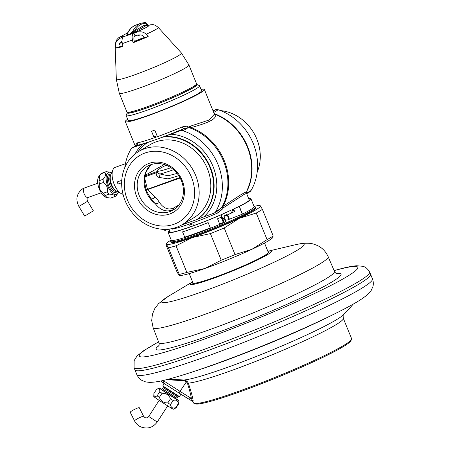 <?xml version="1.0" encoding="UTF-8"?>
<svg xmlns="http://www.w3.org/2000/svg" width="450" height="450" viewBox="0 0 450 450"><rect width="100%" height="100%" fill="white"/><g stroke="black" fill="none" stroke-linecap="round" stroke-linejoin="round"><path stroke-width="0.67" d="M127.502 112.348A37.581 3.105 157.9 0 0 127.311 112.646A37.581 3.105 157.9 0 0 146.565 108.056A37.581 3.105 -22.1 0 0 182.138 93.471A37.581 3.105 -22.1 0 0 196.706 84.471A37.581 3.105 -22.1 0 0 196.357 84.386M199.569 85.77L201.549 90.647A39.611 3.274 -22.1 0 1 148.466 115.312A39.611 3.274 -22.1 0 1 128.149 120.454L126.169 115.577A39.611 3.274 157.9 0 0 146.486 110.436A39.611 3.274 -22.1 0 0 199.569 85.77A39.611 3.274 -22.1 0 0 199.339 85.567L196.706 84.471M126.169 115.577A39.611 3.274 157.9 0 1 126.191 115.273L127.311 112.646M127.125 112.191L128.441 112.736A36.562 3.021 -22.1 0 0 163.243 101.599A36.562 3.021 -22.1 0 0 195.964 85.32L196.521 84.009A37.581 3.105 -22.1 0 0 196.543 83.722L188.933 64.974A37.581 3.105 -22.1 0 1 155.284 81.996A37.581 3.105 -22.1 0 1 119.295 93.251L126.906 111.999A37.581 3.105 -22.1 0 0 127.125 112.191A37.581 3.105 -22.1 0 0 162.894 100.738A37.581 3.105 -22.1 0 0 196.521 84.009M146.098 34.29L148.191 36.484L144.765 37.699L143.392 36.349C142.279 34.729 139.618 34.498 135.422 35.651L135.006 35.797L133.864 32.985L134.213 32.861C139.781 31.089 143.741 31.567 146.098 34.29A23.276 1.924 157.9 0 0 158.226 27.405L181.406 52.993L188.933 64.974M144.765 37.699A21.077 1.744 157.9 0 1 134.443 41.951L133.065 42.773A24.289 2.008 -22.1 0 0 148.191 36.484M133.065 42.773L132.457 39.949C131.777 36.546 132.221 34.234 133.785 33.03L133.864 32.985M122.344 43.538L122.957 46.361A24.289 2.008 -22.1 0 1 115.521 48.077L115.526 45.141C115.374 41.625 118.001 38.812 123.407 36.697L123.677 36.619C122.108 37.822 121.663 40.134 122.344 43.538A23.276 1.924 157.9 0 0 132.457 39.949M147.279 25.402L145.907 23.214L146.514 23.107L147.859 25.251M127.339 34.639L126.703 35.027C124.133 36.456 133.301 33.204 135.017 32.079L145.434 25.942L151.161 24.666C152.589 25.009 153.236 23.473 158.226 27.405M135.006 35.797L134.916 35.854C133.926 36.619 133.644 38.064 134.066 40.185L134.443 41.951M122.873 45.984A21.077 1.744 157.9 0 1 118.946 46.862L119.014 45L122.034 40.641M140.287 34.92L138.623 35.511L138.381 34.92M118.946 46.862L115.521 48.077M134.764 41.833A4.061 0.337 157.9 0 1 134.578 41.805A4.061 0.337 157.9 0 1 140.023 39.274A4.061 0.337 157.9 0 1 142.11 38.751A4.061 0.337 157.9 0 1 141.998 38.891M144.647 37.581A7.026 0.579 157.9 0 0 141.249 38.548A7.026 0.579 -22.1 0 0 134.325 41.4M135.765 31.646A1.018 0.889 59.2 0 1 134.539 31.011L143.797 25.492L146.554 25.611M134.213 32.861C146.762 27.911 154.339 23.192 145.018 26.134A1.018 0.889 59.2 0 1 143.797 25.492M135.017 32.079A1.018 0.844 60.8 0 1 133.948 31.641L134.539 31.011A51.801 24.564 -109.5 0 1 145.907 23.214A1.018 0.883 88.3 0 0 145.046 22.5L146.514 23.107M127.266 34.014C125.471 35.854 132.508 33.356 133.948 31.641A1.018 0.81 26.2 0 0 132.767 31.337A52.813 25.048 -109.5 0 1 141.041 23.237L135.984 25.031A52.813 25.048 70.5 0 0 127.716 33.131C128.301 34.971 129.983 34.374 132.767 31.337M122.141 42.367L119.43 43.329M127.654 119.239A42.66 3.527 157.9 0 0 125.325 121.601A42.66 3.527 157.9 0 0 147.206 116.061A42.66 3.527 -22.1 0 0 204.373 89.499A42.66 3.527 -22.1 0 0 201.054 89.432M153.844 136.918L151.56 131.287L153.146 130.691L154.8 130.14L157.084 135.771A47.739 41.839 -120.8 0 0 153.844 136.918L157.084 135.771M204.373 89.499L214.397 114.193L208.986 120.06L190.446 126.152L187.661 126.022L182.346 126.866A2.031 0.388 -113 0 0 183.532 128.751A44.691 3.696 157.9 0 1 136.373 145.485L136.282 145.451M182.346 126.866A42.66 3.527 157.9 0 1 137.526 142.808A42.66 3.527 157.9 0 1 137.329 142.847L136.08 144.326L135.512 145.912M137.329 142.847A2.031 1.873 -100.6 0 1 136.373 145.485L133.014 147.487A5.079 4.449 -120.8 0 0 132.317 147.814A5.079 4.449 -120.8 0 0 130.911 149.237A53.831 47.182 -120.8 0 0 124.757 167.659M187.661 126.022A2.031 0.647 -86.1 0 0 187.954 127.8L183.532 128.751L180.174 130.753L163.704 136.8A45.703 40.061 59.2 0 1 210.431 167.428A45.703 40.061 59.2 0 1 197.213 219.33L213.683 213.283A5.079 4.449 -120.8 0 0 214.38 212.957A5.079 4.449 -120.8 0 0 215.786 211.528A53.831 47.182 59.2 0 0 182.987 130.759A5.079 4.449 -120.8 0 0 180.174 130.753M214.076 113.878C218.593 117.664 210.932 122.231 191.087 127.581L187.954 127.8L182.987 130.759M136.08 144.326A2.031 1.828 -170.2 0 1 136.288 145.384M147.819 142.431L163.704 136.8M147.803 142.442L133.014 147.487M214.307 113.962A54.068 47.391 59.2 0 1 250.026 182.329L246.611 192.009L245.183 192.308L240.446 194.985L222.03 207.006L218.171 210.696L214.38 212.957M212.951 110.627L215.421 109.749A5.079 4.449 59.2 0 1 218.233 109.761A53.831 47.182 59.2 0 1 251.032 190.53A5.079 4.449 59.2 0 1 249.626 191.953L246.684 193.708M161.404 229.174A53.831 47.182 -120.8 0 0 163.71 230.012A5.079 4.449 -120.8 0 0 166.523 230.018L169.144 229.089M121.764 180.332L117.203 181.952L118.052 184.033L121.663 182.751M163.266 137.059A45.703 40.061 59.2 0 1 209.993 167.687A45.703 40.061 59.2 0 1 196.774 219.589L181.755 224.921M196.774 219.589L197.213 219.33M216.939 211.427A2.031 0.388 -113 0 0 217.384 213.148A42.66 3.527 157.9 0 1 172.558 229.089A42.66 3.527 157.9 0 1 172.367 229.123L170.972 228.819M172.063 228.606A2.031 1.873 -100.6 0 1 172.367 229.123M215.786 211.528L220.748 208.569A2.031 0.501 -140.6 0 0 221.698 209.841L217.384 213.148M147.364 142.706A45.703 40.061 -120.8 0 0 137.722 152.078M138.628 151.521L150.283 144.579A42.564 37.311 -120.8 0 1 156.111 141.84A42.564 37.311 59.2 0 1 205.881 165.274A42.564 37.311 59.2 0 1 193.854 217.716L182.205 224.657A42.564 37.311 59.2 0 1 176.377 227.396A42.564 37.311 -120.8 0 1 126.608 203.963A42.564 37.311 -120.8 0 1 138.628 151.521A42.564 37.311 -120.8 0 1 144.456 148.787A42.564 37.311 59.2 0 1 194.226 172.215A42.564 37.311 59.2 0 1 182.205 224.657M144.996 153.017A38.593 33.829 -120.8 0 0 127.446 200.019A38.593 33.829 -120.8 0 0 173.936 224.291A38.593 33.829 59.2 0 0 191.492 177.289A38.593 33.829 59.2 0 0 144.996 153.017M149.186 163.333A27.422 24.036 59.2 0 1 182.222 180.579A27.422 24.036 59.2 0 1 169.751 213.975A27.422 24.036 -120.8 0 1 136.716 196.729A27.422 24.036 -120.8 0 1 149.186 163.333M150.789 164.711A25.391 22.258 59.2 0 1 180.478 178.684A25.391 22.258 59.2 0 1 173.306 209.97A25.391 22.258 59.2 0 1 169.83 211.601A25.391 22.258 -120.8 0 1 140.141 197.623A25.391 22.258 -120.8 0 1 147.313 166.343A25.391 22.258 -120.8 0 1 150.789 164.711M174.786 208.991L172.828 209.812C166.359 212.417 160.481 210.341 155.194 203.574A4.061 2.897 151.1 0 0 159.368 202.404C157.68 199.575 156.206 197.792 154.935 197.049L147.409 189.051L144.546 177.744M150.924 164.661A25.391 22.258 59.2 0 0 155.194 203.574L151.577 199.564L146.295 190.862L144.366 181.086L146.053 171.861L150.969 164.644M150.851 198.703A4.061 2.976 124.2 0 0 154.935 197.049M144.939 175.455L164.143 164.52M146.138 190.446L148.028 189.411L180.135 178.02M145.912 189.833L179.871 177.531M144.658 176.934L157.669 172.271L158.186 171.214L156.532 172.721C155.621 174.032 156.352 175.573 158.709 177.351L168.036 178.881L178.763 175.703M158.709 177.351A4.061 3.285 117.1 0 0 159.969 173.987L168.041 175.787L177.103 173.424M157.669 172.271C157.219 172.873 157.989 173.441 159.969 173.987A34.487 2.852 157.9 0 0 173.526 169.723M166.101 165.201A31.798 2.627 -22.1 0 0 157.174 171.073A31.798 2.627 -22.1 0 0 158.091 171.208L158.186 171.214M170.235 167.957A29.453 2.436 157.9 0 1 170.82 167.676M158.271 171.214A31.793 2.627 -22.1 0 0 170.899 167.732M220.539 110.593A42.564 37.311 59.2 0 1 257.192 172.108M117.203 181.952A14.22 6.744 70.5 0 0 117.608 183.004A14.22 6.744 70.5 0 0 118.052 184.033M125.404 163.732L115.273 167.327A14.22 6.744 70.5 0 0 114.148 184.23A14.22 6.744 70.5 0 0 123.024 194.265M118.749 191.644A9.883 4.686 -109.5 0 1 112.809 187.065A9.883 4.686 -109.5 0 1 111.651 184.686A9.883 4.686 -109.5 0 1 110.43 180.36A9.883 4.686 -109.5 0 1 112.151 173.059M118.71 191.655A11.678 5.541 -109.5 0 1 117.951 193.247A11.678 5.541 -109.5 0 1 116.994 194.147A11.678 5.541 -109.5 0 1 107.781 186.238A11.678 5.541 -109.5 0 1 108.231 172.575A11.678 5.541 -109.5 0 1 110.526 172.322A11.678 5.541 -109.5 0 1 112.117 173.076M117.951 193.247L116.032 195.806A13.202 6.261 -109.5 0 1 115.374 196.329A13.202 6.261 -109.5 0 1 114.84 196.577A13.202 6.261 -109.5 0 1 114.632 196.644C114.761 195.103 112.916 194.259 109.091 194.124A13.202 6.261 -109.5 0 1 107.286 191.829C107.994 187.999 106.729 184.871 103.478 182.453A13.202 6.261 -109.5 0 1 103.078 179.319C105.638 176.333 106.211 174.049 104.811 172.463A13.202 6.261 -109.5 0 1 105.474 171.945A13.202 6.261 -109.5 0 1 106.009 171.692A13.202 6.261 -109.5 0 1 106.217 171.63L110.526 172.322M114.632 196.644L110.582 198.079L107.224 197.64L105.041 195.559A13.202 6.261 -109.5 0 1 103.241 193.264C99.99 190.839 98.719 187.718 99.433 183.887A13.202 6.261 -109.5 0 1 99.028 180.754L99.911 174.994L100.766 173.903A13.202 6.261 -109.5 0 1 101.424 173.379A13.202 6.261 -109.5 0 1 101.959 173.132L106.009 171.692M114.84 196.577L110.79 198.017A13.202 6.261 -109.5 0 1 110.582 198.079M104.811 172.463L100.766 173.903M107.224 197.64L106.273 197.387A11.678 5.541 -109.5 0 1 98.966 188.201A11.678 5.541 -109.5 0 1 98.848 176.462L99.911 174.994M103.078 179.319L99.028 180.754M103.478 182.453L99.433 183.887M107.286 191.829L103.241 193.264M109.091 194.124L105.041 195.559M169.616 230.681A44.691 3.696 -22.1 0 0 168.148 232.464L171.27 240.154A44.691 3.696 -22.1 0 0 194.197 234.354A44.691 3.696 -22.1 0 0 224.032 222.598L225.827 221.029L223.796 216.023L226.935 214.554L227.126 215.027L231.615 212.934L230.586 210.403A42.66 3.527 -22.1 0 1 223.661 213.519L220.652 214.926A43.672 3.611 157.9 0 1 169.093 232.082A43.672 3.611 157.9 0 1 169.74 230.985M231.615 212.934A42.66 3.527 -22.1 0 0 233.201 212.192L232.172 209.661A42.66 3.527 -22.1 0 0 238.056 206.809L238.663 206.634A43.672 3.611 157.9 0 0 250.02 199.221A43.672 3.611 157.9 0 0 248.788 198.883M249.373 200.317L246.594 193.489L244.783 193.995L223.549 207.664L221.698 209.841M193.584 225.664L192.853 223.852L189.613 225L190.35 226.817M223.942 216.382A42.66 3.527 -22.1 0 0 225.529 215.685L227.126 215.027M226.868 215.134L226.682 214.678M168.148 232.464A44.691 3.696 -22.1 0 0 220.911 214.909L230.586 210.403M232.172 209.661L239.338 206.426A44.691 3.696 -22.1 0 0 250.959 198.838A44.691 3.696 -22.1 0 0 248.664 198.579M223.239 219.887A0.81 0.692 75.6 0 0 224.235 218.942A0.81 0.692 75.6 0 0 222.913 219.077L224.28 222.441M233.201 212.192L227.649 214.892L229.399 219.206L242.46 214.116A44.691 3.696 -22.1 0 0 254.087 206.528L250.959 198.838M223.959 216.422L227.649 214.892M171.214 240.013L170.741 241.127A45.703 3.78 157.9 0 0 170.713 241.476A45.703 3.78 157.9 0 0 194.158 235.541A45.703 3.78 -22.1 0 0 255.409 207.084A45.703 3.78 -22.1 0 0 255.144 206.854L254.025 206.387A50.782 4.196 -22.1 0 1 259.701 205.56L260.353 205.824A50.782 4.196 -22.1 0 0 259.701 205.56M224.938 220.252L227.835 219.864L229.399 219.206M219.673 224.016L217.536 218.762A44.691 3.696 -22.1 0 0 221.209 217.204L223.346 222.458A44.724 3.696 -22.1 0 1 219.673 224.016L217.536 218.762A44.724 3.696 -22.1 0 0 221.214 217.204M182.582 231.868A44.691 3.696 -22.1 0 0 208.153 222.598L210.285 227.852L208.153 222.598A44.724 3.696 -22.1 0 1 182.565 231.879L182.582 231.868M233.634 209.087L234.658 211.618M233.111 209.222L234.141 211.753M255.409 207.084L255.713 207.833A45.703 3.78 -22.1 0 1 194.462 236.289A45.703 3.78 157.9 0 1 171.017 242.224L170.713 241.476M166.573 243.377L166.039 244.058L166.371 244.237A50.782 4.196 -22.1 0 0 192.364 237.544L176.051 245.807A54.844 4.534 157.9 0 1 168.429 247.77L166.371 244.237A50.782 4.196 157.9 0 1 166.573 243.377A50.782 4.196 157.9 0 1 171.208 239.996M272.919 236.773L273.218 235.974L262.406 209.357L260.353 205.824A50.782 4.196 157.9 0 1 239.349 218.334A50.782 4.196 157.9 0 1 192.364 237.544L210.426 233.606L221.237 260.224L204.93 268.493L186.862 272.424L176.051 245.807M168.429 247.77L179.235 274.387A54.844 4.534 -22.1 0 0 186.862 272.424M179.235 274.387L178.942 275.186L176.884 271.648L166.078 245.031L166.371 244.237M273.257 236.947L272.722 237.628A50.782 4.196 157.9 0 1 251.921 249.283A50.782 4.196 157.9 0 1 204.93 268.493A50.782 4.196 157.9 0 1 179.595 275.445L178.942 275.186M262.406 209.357A54.844 4.534 157.9 0 1 256.247 213.03L267.053 239.648L251.921 249.283L235.024 254.588A54.844 4.534 157.9 0 1 221.237 260.224M256.247 213.03L239.349 218.334L224.218 227.97A54.844 4.534 157.9 0 1 210.426 233.606M224.218 227.97L235.024 254.588M273.218 235.974A54.844 4.534 157.9 0 1 267.053 239.648M189.236 273.594L193.011 282.892A40.629 3.358 -22.1 0 0 199.249 282.257A40.629 3.358 -22.1 0 0 242.111 266.439A40.629 3.358 -22.1 0 0 268.296 252.321L264.521 243.028M134.117 367.571L134.927 369.804A127.147 10.513 -22.1 0 0 134.938 369.838A127.147 10.513 -22.1 0 0 154.457 367.853A127.147 10.513 -22.1 0 0 288.602 318.353A127.147 10.513 -22.1 0 0 370.541 274.168A127.147 10.513 -22.1 0 0 370.53 274.134L369.551 271.969A127.052 10.502 157.9 0 1 287.865 316.08A127.052 10.502 157.9 0 1 153.636 365.619A127.052 10.502 -22.1 0 1 134.117 367.571L134.151 360.608L136.952 356.136L143.184 350.978L158.574 341.859M160.808 380.981L163.614 383.175L162.99 380.419M190.924 400.348L192.285 400.556L192.684 401.338L191.002 400.399L178.672 392.816A2.031 0.343 -57.4 0 0 180.028 391.337L163.08 380.481M163.631 383.181L178.661 392.811A2.031 0.343 -57.4 0 0 178.672 392.816A16.521 0.411 -147.1 0 0 188.752 399.082L191.362 398.374C190.896 395.134 189.591 390.105 187.447 383.299L186.306 381.634L183.769 380.711L166.376 379.688M192.971 401.563L193.134 401.012C193.14 398.998 191.542 393.036 188.347 383.119L186.896 381.088L183.887 379.991L168.463 379.153M193.134 401.012A0.81 0.771 -6.3 0 0 192.285 400.556L191.362 398.374A18.557 0.461 -147.1 0 1 180.028 391.337L186.896 381.088M192.96 401.552L193.494 402.868A85.314 7.054 -22.1 0 0 193.989 403.296A85.314 7.054 -22.1 0 0 206.589 401.535A85.314 7.054 157.9 0 0 293.456 369.681A85.314 7.054 157.9 0 0 351.54 339.322A85.314 7.054 157.9 0 0 351.591 338.67L343.322 318.308A85.314 7.054 157.9 0 1 288.338 347.957A85.314 7.054 157.9 0 1 198.321 381.173A85.314 7.054 157.9 0 1 188.347 383.119L187.447 383.299M351.54 339.322L350.978 340.633A84.302 6.969 157.9 0 1 293.591 370.631A84.302 6.969 157.9 0 1 207.759 402.103A84.302 6.969 -22.1 0 1 195.3 403.847L193.989 403.296M180.911 394.251L179.404 396.568L163.434 386.342L162.821 385.83L164.267 383.591M176.788 399.133A11.678 0.292 -147.1 0 1 178.881 400.697A11.678 0.292 -147.1 0 1 172.778 397.074A11.678 0.292 -147.1 0 1 159.266 388.012A11.678 0.292 -147.1 0 1 161.55 389.278M178.881 400.697L178.729 403.746A13.202 0.326 -147.1 0 1 178.723 403.746A13.202 0.326 -147.1 0 1 178.341 403.594C177.891 400.545 176.147 399.499 173.109 400.449A13.202 0.326 -147.1 0 1 171.827 399.645A13.202 0.326 -147.1 0 1 170.471 398.784C168.953 394.948 166.134 393.114 162.023 393.283A13.202 0.326 -147.1 0 1 159.773 391.77C159.992 388.98 158.917 388.192 156.549 389.407A13.202 0.326 -147.1 0 1 156.549 389.402A13.202 0.326 -147.1 0 1 156.555 389.402A13.202 0.326 -147.1 0 1 156.566 389.402M173.109 400.449L170.46 404.55A13.202 0.326 -147.1 0 1 169.178 403.74A13.202 0.326 -147.1 0 1 167.828 402.879C163.71 403.048 160.898 401.214 159.373 397.378A13.202 0.326 -147.1 0 1 157.123 395.865C154.755 397.08 153.681 396.293 153.9 393.502A13.202 0.326 -147.1 0 1 153.906 393.502A13.202 0.326 -147.1 0 1 153.906 393.497L153.748 396.546A11.678 0.292 -147.1 0 0 167.265 405.602A11.678 0.292 -147.1 0 0 173.362 409.23L176.074 407.846A13.202 0.326 -147.1 0 1 175.691 407.689C172.654 408.645 170.91 407.599 170.46 404.55M170.471 398.784L167.828 402.879M176.079 407.841L178.723 403.746L176.079 407.841A13.202 0.326 -147.1 0 1 176.074 407.846M130.269 412.318A5.079 0.63 -26.6 0 1 130.219 412.273A5.079 0.63 -26.6 0 1 134.252 409.551A5.079 0.63 -26.6 0 1 139.247 407.672A5.079 0.63 -26.6 0 1 139.297 407.717L143.606 416.306L145.007 417.656C146.565 418.162 147.797 417.774 148.708 416.498L157.236 422.016L167.681 405.866M156.549 389.407L153.9 393.502L156.549 389.402L159.266 388.012M159.773 391.77L157.123 395.865M162.023 393.283L159.373 397.378M178.341 403.594L175.691 407.689M182.565 231.879L184.697 237.133A44.724 3.696 -22.1 0 0 210.285 227.852M86.721 214.841L91.626 211.905L86.721 214.841M92.829 211.185L84.651 216.079L92.829 211.185M115.526 45.141A23.276 1.924 157.9 0 1 115.116 44.91L116.336 79.414A35.128 2.902 -22.1 0 0 149.996 68.974A35.128 2.902 -22.1 0 0 181.406 52.993M138.054 34.959A20.447 1.688 -22.1 0 0 134.314 36.484M120.594 42.913A20.447 1.688 -22.1 0 0 119.267 43.729M133.785 33.03A15.638 1.294 157.9 0 1 123.677 36.619M123.407 36.697L120.448 36.748L127.586 32.918M127.716 33.131A1.018 0.81 -153.8 0 0 127.299 33.486C129.414 29.199 132.306 26.381 135.984 25.031M144.799 22.545A1.018 0.883 88.3 0 1 145.035 22.5L141.041 23.237M189.607 126.203A2.031 0.72 -85.6 0 0 189.917 127.929A53.831 47.182 59.2 0 1 222.03 207.006A2.031 0.568 -141.4 0 0 222.93 208.26M190.446 126.152A2.031 0.776 -105 0 0 191.087 127.581A54.068 47.391 59.2 0 1 223.054 206.308A2.031 0.726 -122.9 0 0 223.549 207.664M135.984 145.232A2.031 1.845 -174.9 0 1 136.114 145.553M214.155 113.591A53.831 47.182 59.2 0 1 247.388 190.209M251.032 190.53L246.51 193.224M213.694 112.461L218.233 109.761M213.148 111.105L215.421 109.749M142.667 144.062A47.739 41.839 -120.8 0 0 135.011 154.018M170.516 134.179A47.739 41.839 59.2 0 1 212.957 166.331A47.739 41.839 59.2 0 1 204.03 216.709M172.828 209.812A4.061 1.929 70.5 0 0 173.571 208.007L178.864 205.014M173.571 208.007C168.351 210.285 163.614 208.417 159.368 202.404M144.844 175.911L158.091 171.208M112.736 186.941A9.141 4.337 -109.5 0 1 112.669 186.829A9.141 4.337 -109.5 0 1 111.606 184.629A9.141 4.337 -109.5 0 1 110.469 180.63A9.141 4.337 -109.5 0 1 110.453 180.501M115.701 190.614A8.634 4.095 -109.5 0 1 111.082 184.764A8.634 4.095 -109.5 0 1 110.436 175.781M116.477 191.149L116.342 191.194A8.634 4.095 -109.5 0 1 109.884 185.186A8.634 4.095 -109.5 0 1 110.571 174.926L110.7 174.876M117.079 191.447A9.647 4.579 -109.5 0 1 108.624 185.737A9.647 4.579 -109.5 0 1 110.981 174.268M221.175 214.791L222.913 219.077M220.911 214.909L224.032 222.598M239.338 206.426L242.46 214.116M239.181 206.499L242.297 214.166M227.216 215.078L228.971 219.392M192.808 282.398A41.136 3.403 -22.1 0 0 198.855 282.442A41.136 3.403 157.9 0 0 245.076 265.191A41.136 3.403 157.9 0 0 268.093 251.826M192.589 281.858A43.779 3.617 -22.1 0 0 196.898 283.607A43.779 3.617 157.9 0 0 250.2 263.407A43.779 3.617 157.9 0 0 267.874 251.286M267.857 251.246L294.621 244.924A76.832 6.351 157.9 0 1 270.399 263.931A76.832 6.351 157.9 0 1 173.531 300.909A76.832 6.351 -22.1 0 1 168.981 295.942L192.572 281.812M153.141 327.78A94.455 7.808 -22.1 0 0 167.648 326.317A94.455 7.808 157.9 0 0 267.362 289.519A94.455 7.808 157.9 0 0 328.174 256.708L334.451 271.423A94.736 7.83 157.9 0 1 273.465 304.335A94.736 7.83 157.9 0 1 173.447 341.241A94.736 7.83 -22.1 0 1 158.901 342.709L153.141 327.78L151.684 320.546L152.471 314.044L154.896 308.385L158.608 303.621L168.345 296.325M158.996 345.521A99.816 8.252 -22.1 0 0 171.394 347.681A99.816 8.252 157.9 0 0 289.058 303.368A99.816 8.252 157.9 0 0 336.347 273.504M334.131 270.669A117.917 9.748 -22.1 0 1 339.705 269.162A117.917 9.748 157.9 0 1 308.897 296.145A117.917 9.748 157.9 0 1 157.399 354.206A117.917 9.748 -22.1 0 1 158.602 341.944M134.938 369.838L136.839 374.524A127.147 10.513 157.9 0 0 156.358 372.538A127.147 10.513 -22.1 0 0 290.509 323.044A127.147 10.513 -22.1 0 0 372.448 278.854L370.541 274.168M327.583 317.329A105.981 8.764 157.9 0 1 195.823 370.834M183.769 380.711L183.887 379.991A88.352 7.301 -22.1 0 0 267.733 351.877A88.352 7.301 -22.1 0 0 343.44 314.747A219.386 219.386 0 0 0 353.317 304.043M179.404 396.568L178.549 396.523L163.209 386.606L163.159 387.608L162.371 388.817L161.224 389.228M178.549 396.523L177.654 396.984L163.159 387.608M177.654 396.984L176.873 398.194L162.371 388.817M176.934 399.375L161.567 389.621M134.578 420.907A5.079 0.63 -26.6 0 1 134.528 420.863A5.079 0.63 -26.6 0 1 138.561 418.14A5.079 0.63 -26.6 0 1 143.556 416.261A5.079 0.63 -26.6 0 1 143.606 416.306M88.222 197.381A5.079 2.408 -109.5 0 1 88.02 197.477A5.079 2.408 -109.5 0 1 84.133 193.719A5.079 2.408 -109.5 0 1 84.414 187.999A5.079 2.408 -109.5 0 1 84.623 187.903L97.785 183.234M101.183 192.803L87.806 197.572C86.929 198.09 86.867 199.311 87.615 201.246L78.896 206.46L84.651 216.079M116.336 79.414L119.295 93.251M126.877 34.942L127.299 33.486M115.116 44.91L116.319 40.303L118.395 37.924L127.614 32.867M125.325 121.601L135.259 146.064M136.108 145.558L132.317 147.814M168.992 229.14L170.325 232.419M294.621 244.924C305.303 242.269 310.882 243.281 313.509 244.058L317.256 245.43C322.161 247.736 325.8 251.494 328.174 256.708M158.67 346.202L158.664 346.207C159.182 345.611 159.261 344.447 158.901 342.709M337.056 273.769C336.268 273.701 335.402 272.919 334.451 271.423M369.551 271.969C366.368 266.524 363.099 266.529 362.824 266.287L356.754 265.759C352.676 266.04 347.377 267.036 340.853 268.751L334.097 270.591M136.839 374.524C138.088 377.28 139.832 379.266 142.071 380.481L145.671 381.909L149.333 382.376C154.164 382.382 160.312 381.364 167.782 379.333C180.861 375.924 197.972 370.373 219.105 362.666C247.691 352.187 275.963 340.723 303.919 328.281C333.056 315.141 352.479 305.252 362.194 298.609C368.151 294.525 370.271 292.027 371.261 290.306L372.853 286.774C373.607 284.338 373.472 281.7 372.448 278.854M178.672 392.816L163.614 383.175M343.575 314.601C343.147 314.398 343.063 315.636 343.322 318.308M191.002 400.399L188.837 399.133M163.209 386.606L162.821 385.841M176.873 398.194L176.974 399.414L176.524 399.066M159.154 400.348L148.708 416.498M130.219 412.273L134.528 420.863C135.945 423.619 138.06 425.644 140.878 426.932C147.516 429.306 152.966 427.663 157.236 422.016M246.611 192.009L246.594 193.489M78.896 206.46C75.364 199.316 76.601 193.449 82.609 188.848L84.623 187.903M87.615 201.246L93.369 210.864"/></g></svg>
